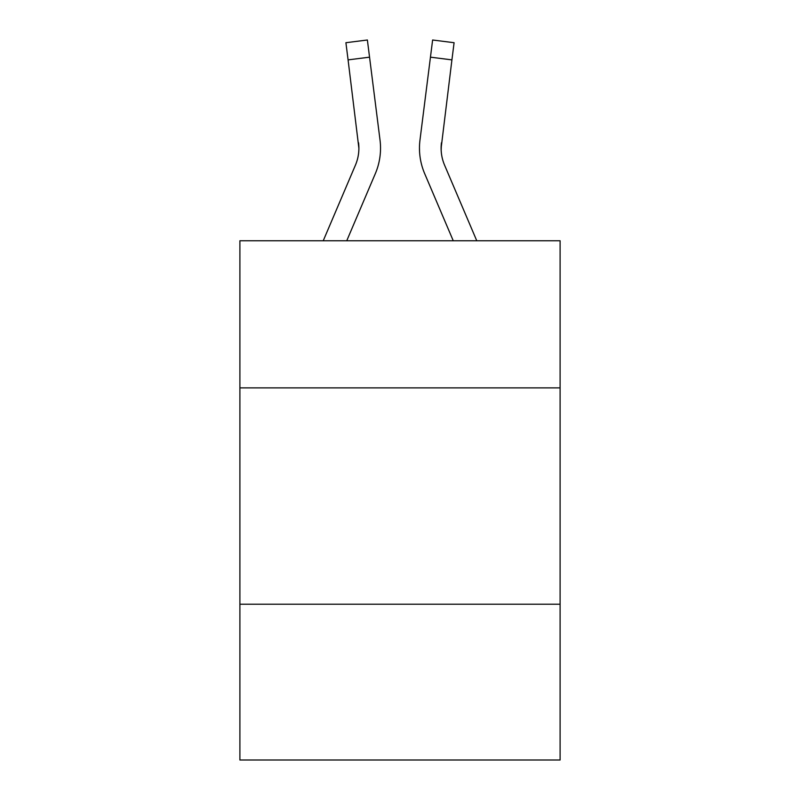 <?xml version="1.0" encoding="UTF-8"?>
<svg xmlns="http://www.w3.org/2000/svg" width="800" height="800" viewBox="0 0 800 800"><rect width="100%" height="100%" fill="white"/><g stroke="black" fill="none" stroke-linecap="round" stroke-linejoin="round"><path stroke-width="1.2" d="M560.1 387.88L560.1 240.77L239.9 240.77L239.9 387.88L560.1 387.88L560.1 760L239.9 760L239.9 387.88M560.1 604.23L239.9 604.23M346.74 240.77L375.34 173.6A64.9 64.9 -27.1 0 0 380.02 140.04L369.55 57.17L348.08 59.88L345.91 42.71L367.38 40L345.91 42.71L367.38 40L345.91 42.71L367.38 40L345.91 42.71L367.38 40L345.91 42.71L367.38 40L345.91 42.71L367.38 40L345.91 42.71L367.38 40L345.91 42.71L367.38 40L345.91 42.71L367.38 40L345.91 42.71L367.38 40L345.91 42.71L367.38 40L345.91 42.71L367.38 40L345.91 42.71L367.38 40L345.91 42.71L367.38 40L345.91 42.71L367.38 40L345.91 42.71L367.38 40L345.91 42.71L367.38 40L345.91 42.71L367.38 40L369.55 57.17M323.23 240.77L355.44 165.12A43.27 43.27 -12.3 0 0 358.89 148.26L348.08 59.88M379.69 137.44L380.02 140.04M476.77 240.77L444.56 165.12A43.27 43.27 12.3 0 1 441.11 148.25L451.92 59.88L430.45 57.17L432.62 40L454.09 42.71L451.92 59.88M453.26 240.77L424.66 173.6A64.9 64.9 29.3 0 1 419.98 140.04L430.45 57.17M441.16 150.29L441.45 142.75A43.27 43.27 29.3 0 0 444.56 165.12A43.27 43.27 29.3 0 1 441.11 148.25A43.27 43.27 29.3 0 0 444.56 165.12A43.27 43.27 29.3 0 1 441.11 148.25A43.27 43.27 29.3 0 0 444.56 165.12A43.27 43.27 29.3 0 1 441.11 148.25A43.27 43.27 29.3 0 0 444.56 165.12A43.27 43.27 29.3 0 1 441.11 148.25A43.27 43.27 29.3 0 0 444.56 165.12A43.27 43.27 29.3 0 1 441.11 148.25A43.27 43.27 29.3 0 0 444.56 165.12A43.27 43.27 29.3 0 1 441.11 148.25A43.27 43.27 29.3 0 0 444.56 165.12A43.27 43.27 29.3 0 1 441.11 148.25A43.27 43.27 29.3 0 0 444.56 165.12A43.27 43.27 29.3 0 1 441.11 148.25A43.27 43.27 29.3 0 0 444.56 165.12A43.27 43.27 29.3 0 1 441.11 148.25A43.27 43.27 29.3 0 0 444.56 165.12A43.27 43.27 29.3 0 1 441.11 148.25A43.27 43.27 29.3 0 0 444.56 165.12A43.27 43.27 29.3 0 1 441.11 148.25A43.27 43.27 29.3 0 0 444.56 165.12A43.27 43.27 29.3 0 1 441.11 148.25A43.27 43.27 29.3 0 0 444.56 165.12A43.27 43.27 29.3 0 1 441.11 148.25A43.27 43.27 29.3 0 0 444.56 165.12A43.27 43.27 29.3 0 1 441.11 148.25A43.27 43.27 29.3 0 0 444.56 165.12A43.27 43.27 29.3 0 1 441.11 148.25A43.27 43.27 29.3 0 0 444.56 165.12A43.27 43.27 29.3 0 1 441.11 148.25A43.27 43.27 29.3 0 0 444.56 165.12A43.27 43.27 29.3 0 1 441.11 148.25M355.44 165.12A43.27 43.27 -27.1 0 0 358.89 148.26A43.27 43.27 -27.1 0 1 355.44 165.12A43.27 43.27 -27.1 0 0 358.89 148.26A43.27 43.27 -27.1 0 1 355.44 165.12A43.27 43.27 -27.1 0 0 358.89 148.26A43.27 43.27 -27.1 0 1 355.44 165.12A43.27 43.27 -27.1 0 0 358.89 148.26A43.27 43.27 -27.1 0 1 355.44 165.12A43.27 43.27 -27.1 0 0 358.89 148.26A43.27 43.27 -27.1 0 1 355.44 165.12A43.27 43.27 -27.1 0 0 358.89 148.26A43.27 43.27 -27.1 0 1 355.44 165.12A43.27 43.27 -27.1 0 0 358.89 148.26A43.27 43.27 -27.1 0 1 355.44 165.12A43.27 43.27 -27.1 0 0 358.89 148.26A43.27 43.27 -27.1 0 1 355.44 165.12A43.27 43.27 -27.1 0 0 358.89 148.26A43.27 43.27 -27.1 0 1 355.44 165.12A43.27 43.27 -27.1 0 0 358.89 148.26A43.27 43.27 -27.1 0 1 355.44 165.12A43.27 43.27 -27.1 0 0 358.89 148.26A43.27 43.27 -27.1 0 1 355.44 165.12A43.27 43.27 -27.1 0 0 358.89 148.26A43.27 43.27 -27.1 0 1 355.44 165.12A43.27 43.27 -27.1 0 0 358.89 148.26A43.27 43.27 -27.1 0 1 355.44 165.12A43.27 43.27 -27.1 0 0 358.89 148.26A43.27 43.27 -27.1 0 1 355.44 165.12A43.27 43.27 -27.1 0 0 358.89 148.26A43.27 43.27 -27.1 0 1 355.44 165.12A43.27 43.27 -27.1 0 0 358.89 148.26A43.27 43.27 -27.1 0 1 355.44 165.12A43.27 43.27 -27.1 0 0 358.89 148.26L358.55 142.75A43.27 43.27 -27.1 0 1 355.44 165.12M367.38 40L345.91 42.71M419.55 151.34L419.47 148.14M419.98 140.04L420.31 137.44M432.62 40L454.09 42.71"/></g></svg>
